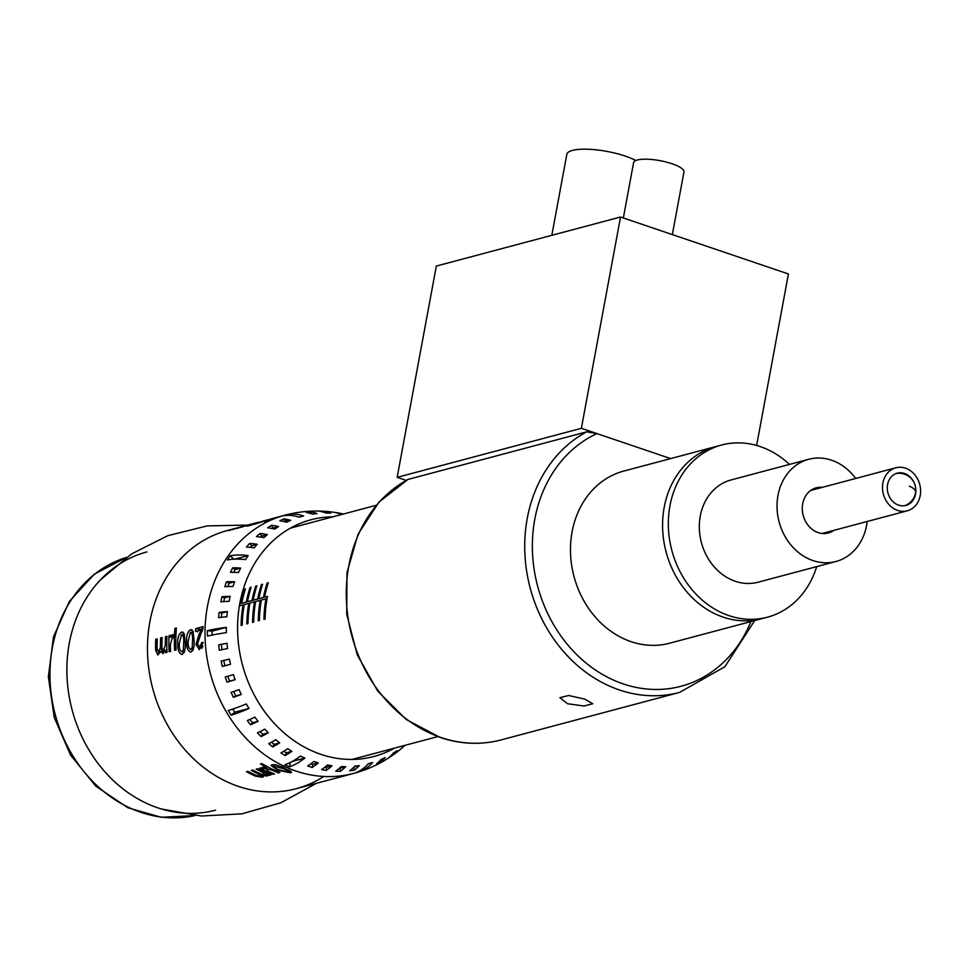 <?xml version="1.0" encoding="UTF-8"?>
<svg xmlns="http://www.w3.org/2000/svg" width="967" height="967" viewBox="0 0 967 967"><rect width="100%" height="100%" fill="white"/><g stroke="black" fill="none" stroke-linecap="round" stroke-linejoin="round"><path stroke-width="1.45" d="M551.819 235.319L566.819 154.369A38.97 10.214 10.5 0 1 575.969 149.704A38.97 10.214 10.5 0 1 635.803 160.51M756.629 445.461L788.419 273.963L620.536 217.019L436.335 266.058L397.171 477.335L406.2 480.406M408.219 479.342A139.175 117.575 75.1 0 0 347.552 614.057A139.175 117.575 75.1 0 0 440.916 737.458A139.175 117.575 75.1 0 0 501.196 739.888C481.034 745.134 460.679 744.324 440.106 737.446L406.176 719.484L377.722 691.103L357.294 654.925L346.718 614.238L346.972 572.742L358.044 534.195L378.979 502.103L407.929 479.451L586.667 431.85L596.941 433.591L670.663 458.588L581.372 428.308L620.536 217.019M581.372 428.308L397.171 477.335M323.752 776.465A133.603 112.873 -104.9 0 1 238.317 786.364A133.603 112.873 -104.9 0 1 147.516 652.52A133.603 112.873 -104.9 0 1 231.536 529.493M316.487 783.294L280.901 802.743L241.859 813.839L201.366 816.015L161.501 809.016A133.603 112.873 -104.9 0 1 157.73 807.82A133.603 112.873 -104.9 0 1 71.594 707.904A133.603 112.873 -104.9 0 1 100.495 579.813L131.597 553.922L167.823 535.682L207.216 525.891L247.745 525.081M359.289 765.598A94.633 50.429 81.2 0 1 354.273 770.203A131.21 110.854 -104.9 0 1 349.679 770.808A94.633 50.187 -96 0 0 354.804 766.178A128.031 108.171 75.1 0 0 359.289 765.598L354.007 767.012M331.959 765.779A94.633 47.709 97.9 0 1 326.266 770.385A131.21 110.854 -104.9 0 1 321.588 769.623A94.633 46.96 -79.4 0 0 327.402 765.03A128.031 108.171 75.1 0 0 331.959 765.779L326.363 767.266A128.031 108.171 -104.9 0 1 325.021 767.073M404.992 745.388L405.064 745.315A94.633 46.392 47.7 0 1 404.992 745.388A94.633 46.392 47.7 0 1 404.182 746.089A131.21 110.854 -104.9 0 1 400.604 749.195A94.633 47.19 -129.6 0 0 400.604 749.195A94.633 47.19 -129.6 0 0 404.133 745.569M385.229 757.512A94.633 49.97 64.2 0 1 380.853 761.923A131.21 110.854 -104.9 0 1 376.634 763.833A94.633 50.272 -113 0 0 381.107 759.385A128.031 108.171 75.1 0 0 385.229 757.512M359.917 771.533A133.494 112.788 -104.9 0 1 355.409 772.826A94.633 50.635 -104.5 0 0 368.258 763.749A128.031 108.171 75.1 0 0 368.85 763.604A128.031 108.171 75.1 0 0 372.585 762.516A94.633 50.598 72.7 0 1 359.917 771.533L359.712 770.832M397.086 750.658A94.633 48.568 55.8 0 1 393.013 754.901A131.21 110.854 -104.9 0 1 389.072 757.427A94.633 49.112 -121.4 0 0 393.255 753.136A128.031 108.171 75.1 0 0 397.086 750.658M318.276 762.878A94.633 45.219 105.9 0 1 312.244 767.423A131.21 110.854 -104.9 0 1 307.639 765.997A94.633 44.228 -71.5 0 0 313.792 761.488A128.031 108.171 75.1 0 0 318.276 762.878L312.679 764.365A128.031 108.171 -104.9 0 1 310.806 763.821M345.702 766.686A94.633 49.462 89.6 0 1 340.348 771.315A131.21 110.854 -104.9 0 1 335.682 771.231A94.633 48.966 -87.6 0 0 341.146 766.601A128.031 108.171 75.1 0 0 345.702 766.686L340.106 768.173A128.031 108.171 -104.9 0 1 339.465 768.173M332.817 516.837A122.471 103.469 75.1 0 0 310.903 519.799A122.471 103.469 75.1 0 0 237.58 627.801A122.471 103.469 75.1 0 0 310.637 750.247A122.471 103.469 75.1 0 0 373.915 756.496A122.471 103.469 75.1 0 0 394.391 748.156M302.695 757.064A128.031 108.171 75.1 0 0 304.883 758.055A94.633 42.004 113.6 0 1 289.326 766.879A133.494 112.788 -104.9 0 1 287.054 765.852A133.494 112.788 -104.9 0 1 284.781 764.776A94.633 40.795 -63.9 0 0 300.532 756.037A128.031 108.171 75.1 0 0 302.695 757.064M282.461 767.169L291.599 772.137L290.559 772.79L277.493 770.167L271.002 765.417L272.065 764.716L276.344 764.945L282.461 767.169M265.429 767.182L265.091 768.209L272.851 770.518A133.603 112.873 -104.9 0 0 278.472 772.875L279.947 772.476A133.603 112.873 -104.9 0 1 273.226 769.623A133.603 112.873 -104.9 0 1 261.936 763.616L260.461 764.003A133.603 112.873 -104.9 0 0 266.626 767.484L266.952 766.48M265.006 767.097L264.523 768.608L265.091 768.209L268.838 771.569A133.603 112.873 -104.9 0 0 274.483 773.938L273.008 774.325A133.603 112.873 -104.9 0 1 266.3 771.473A133.603 112.873 -104.9 0 1 259.748 768.173L261.223 767.786A133.603 112.873 -104.9 0 0 262.891 768.668L262.299 767.725L263.036 767.121L266.626 767.484M268.04 775.498L267.279 776.005L267.351 774.434A133.603 112.873 -104.9 0 0 269.442 775.28L270.929 774.881A133.603 112.873 -104.9 0 1 264.209 772.029A133.603 112.873 -104.9 0 1 257.657 768.729L256.182 769.128A133.603 112.873 -104.9 0 0 262.734 772.415A133.603 112.873 -104.9 0 0 262.879 772.488L263.145 771.521M267.581 774.64L267.279 776.005L262.541 775.607L262.492 777.287L255.445 776.114A133.603 112.873 -104.9 0 1 252.991 775.014A133.603 112.873 -104.9 0 1 246.44 771.714L247.915 771.328A133.603 112.873 -104.9 0 0 254.466 774.615A133.603 112.873 -104.9 0 0 256.062 775.341L260.715 776.344L261.682 774.374M263.278 776.743L262.492 777.287L262.806 775.848M400.604 749.195C386.715 760.642 371.098 768.705 353.753 773.382L296.18 788.697A133.603 112.873 -104.9 0 1 227.16 781.892A133.603 112.873 -104.9 0 1 152.834 609.041A133.603 112.873 -104.9 0 1 227.45 530.484L235.573 528.32A133.603 112.873 -104.9 0 1 236.311 528.127M260.715 776.344L258.818 774.156A133.603 112.873 -104.9 0 1 257.863 773.721A133.603 112.873 -104.9 0 1 251.311 770.421L252.786 770.034A133.603 112.873 -104.9 0 0 259.337 773.322A133.603 112.873 -104.9 0 0 261.187 774.156L265.574 775.051L266.517 773.068M228.599 530.569L238.97 527.656A133.603 112.873 -104.9 0 0 236.939 528.381L238.414 527.982A133.603 112.873 -104.9 0 1 246.79 525.335L248.882 524.779A133.603 112.873 -104.9 0 1 249.559 524.597M229.53 530.375L231.331 529.565A133.603 112.873 -104.9 0 1 235.573 528.32M231.5 529.795L233.651 528.901A133.603 112.873 -104.9 0 1 237.048 527.934L240.445 527.027A133.603 112.873 -104.9 0 1 241.182 526.834M231.959 529.65L237.677 527.813A133.603 112.873 -104.9 0 1 240.445 527.027M236.335 528.502L238.269 527.68A133.603 112.873 -104.9 0 1 241.919 526.628L245.316 525.734A133.603 112.873 -104.9 0 1 246.053 525.54M236.818 528.345L243.358 526.278A133.603 112.873 -104.9 0 1 245.316 525.734M250.816 524.271L247.479 525.202A133.603 112.873 -104.9 0 0 241.98 527.039L240.505 527.426A133.603 112.873 -104.9 0 1 248.882 524.779M254.998 523.159L251.432 524.15A133.603 112.873 -104.9 0 0 245.969 525.975L247.443 525.589A133.603 112.873 -104.9 0 1 255.82 522.929L258.721 522.168M272.452 518.505L254.309 524.344A133.603 112.873 -104.9 0 1 256.545 523.425L247.226 526.145M248.338 525.963L257.971 522.361M266.312 520.161L265.659 520.319M353.753 773.382A133.603 112.873 -104.9 0 1 284.721 766.565A133.603 112.873 -104.9 0 1 205.016 632.986A133.603 112.873 -104.9 0 1 285.011 515.157L279.137 516.729A133.603 112.873 -104.9 0 0 269.902 519.69L275.172 518.046A133.603 112.873 -104.9 0 0 273.081 518.795L264.571 521.648A133.603 112.873 -104.9 0 1 277.662 517.115L272.162 518.59M264.414 520.923L265.26 520.802M262.734 521.406L261.743 521.612M266.674 520.041L267.424 519.847M277.662 517.115A133.603 112.873 -104.9 0 1 278.399 516.922M162.722 653.716L165.466 650.211A133.603 112.873 -104.9 0 0 165.587 652.725L167.061 652.338A133.603 112.873 -104.9 0 1 166.965 636.274L165.49 636.673L166.94 636.902M163.205 653.644L160.812 651.25L157.863 654.997L155.627 650.211A133.603 112.873 -104.9 0 1 155.747 639.26L157.222 638.873A133.603 112.873 -104.9 0 0 157.089 648.784L158.636 652.29L160.462 647.104A133.603 112.873 -104.9 0 1 160.619 637.966L162.093 637.567A133.603 112.873 -104.9 0 0 161.96 647.793L163.496 650.996L165.333 644.832A133.603 112.873 -104.9 0 1 165.49 636.673M160.462 652.399L158.334 652.314L160.474 652.35M169.152 651.782A133.603 112.873 -104.9 0 1 169.044 635.718L170.53 635.331A133.603 112.873 -104.9 0 0 170.446 637.374L172.585 634.497L174.435 636.008A133.603 112.873 -104.9 0 1 174.906 628.405L176.381 628.006A133.603 112.873 -104.9 0 0 176.091 649.933L174.616 650.32A133.603 112.873 -104.9 0 1 174.362 643.587C174.701 639.453 174.072 637.265 172.477 637.023L170.373 644.602A133.603 112.873 -104.9 0 0 170.627 651.383L169.152 651.782M175.861 637.41L172.477 637.023M182.159 654.381C179.149 653.837 177.698 650.44 177.783 644.191C177.396 638.123 178.665 634.098 181.615 632.104L184.093 633.518L185.168 642.221C185.773 648.337 184.77 652.399 182.159 654.381L181.627 654.454M183.234 632.358L182.485 632.043M191.019 652.024C188.009 651.48 186.546 648.083 186.643 641.834C186.244 635.766 187.525 631.741 190.463 629.747L192.953 631.161L194.029 639.864C194.633 645.98 193.63 650.042 191.019 652.024L190.487 652.096M192.095 630.001L191.333 629.686M195.66 631.415A133.603 112.873 -104.9 0 1 195.769 628.61L203.288 626.604L197.473 644.058L199.818 647.068L201.74 642.535L203.227 642.426L199.383 649.715L195.999 644.481L198.936 634.594L201.293 629.916L195.66 631.415M202.562 647.092L199.444 647.128L202.574 647.044M265.574 775.051L262.879 772.488M354.273 770.203L353.729 767.29M326.266 770.385L326.363 767.266M304.883 758.055L292.324 761.392M290.511 762.347L289.326 766.879M380.853 761.923L380.224 760.413M324.96 511.483A94.633 48.966 92.4 0 1 330.69 513.139A128.031 108.171 75.1 0 0 326.133 513.054A94.633 49.462 -90.4 0 0 320.295 511.398A131.21 110.854 -104.9 0 1 324.96 511.483L325.009 512.631M246.452 547.08A131.21 110.854 -104.9 0 1 249.631 543.442L251.577 545.811L257.174 544.324A128.031 108.171 75.1 0 0 254.067 547.878A94.633 43.479 -140.1 0 0 246.452 547.08M250.187 547.358A128.031 108.171 -104.9 0 1 251.577 545.811M249.631 543.442A94.633 44.518 42.4 0 1 257.174 544.324M278.581 526.604A128.031 108.171 75.1 0 0 274.737 529.082A94.633 48.568 -124.2 0 0 267.629 527.825A131.21 110.854 -104.9 0 1 271.558 525.286L272.984 528.091L278.581 526.604A94.633 49.112 58.6 0 0 271.558 525.286M272.283 528.526A128.031 108.171 -104.9 0 1 272.984 528.091M287.961 514.492A94.633 50.635 75.5 0 1 303.578 515.979A128.031 108.171 75.1 0 0 302.985 516.136A128.031 108.171 75.1 0 0 299.238 517.224A94.633 50.598 -107.3 0 0 283.452 515.774A133.494 112.788 -104.9 0 1 287.961 514.492L288.19 515.363M289.157 519.908L285.011 521.008L284.395 518.928M221.975 596.736A94.633 27.39 13.6 0 1 230.182 596.325A128.031 108.171 75.1 0 0 229.082 601.329A94.633 25.601 -168.6 0 0 220.839 601.861A131.21 110.854 -104.9 0 1 221.975 596.736L224.586 597.824L230.182 596.325M223.728 601.619A128.031 108.171 -104.9 0 1 224.586 597.824M232.709 567.822A94.633 37.109 27.4 0 1 240.662 568.112A128.031 108.171 75.1 0 0 238.486 572.524A94.633 35.646 -155 0 0 230.484 572.343A131.21 110.854 -104.9 0 1 232.709 567.822L235.066 569.599L240.662 568.112M233.7 572.331A128.031 108.171 -104.9 0 1 235.066 569.599M241.303 694.463A94.633 11.241 154.2 0 1 233.361 697.304A131.21 110.854 -104.9 0 1 231.089 692.372A94.633 9.174 -23.8 0 0 239.079 689.652A128.031 108.171 75.1 0 0 241.303 694.463L235.706 695.95A128.031 108.171 -104.9 0 1 233.651 691.514M233.361 697.304L235.706 695.95M222.325 666.42A131.21 110.854 -104.9 0 1 221.129 661.077L229.372 659.119A128.031 108.171 75.1 0 0 230.533 664.317A94.633 1.378 166.4 0 0 222.325 666.42M224.912 665.755A128.031 108.171 -104.9 0 1 223.776 660.606M221.129 661.077A94.633 3.481 -11.6 0 1 229.372 659.119M207.421 630.641A94.633 15.919 0.7 0 1 226.326 627.378A128.031 108.171 75.1 0 0 226.363 632.648A94.633 13.901 178.7 0 0 207.458 636.129A133.494 112.788 -104.9 0 1 207.421 630.641L212.099 631.173L226.326 627.378M212.099 635.089A128.031 108.171 -104.9 0 1 212.099 631.173M279.668 742.861A94.633 33.64 128.2 0 1 272.682 746.911A131.21 110.854 -104.9 0 1 268.717 743.659A94.633 32.032 -49.5 0 0 275.8 739.695A128.031 108.171 75.1 0 0 279.668 742.861L274.072 744.36A128.031 108.171 -104.9 0 1 271.437 742.221M272.682 746.911L274.072 744.36M258.068 721.261A94.633 23.184 141.6 0 1 250.538 724.767A131.21 110.854 -104.9 0 1 247.322 720.548A94.633 21.286 -36.3 0 0 254.925 717.139A128.031 108.171 75.1 0 0 258.068 721.261L252.472 722.748A128.031 108.171 -104.9 0 1 249.921 719.436M250.538 724.767L252.472 722.748M253.136 524.38L264.366 520.705M250.429 525.323L253.088 524.247M264.112 520.73L249.897 525.504M285.192 520.959L285.192 521.008A128.031 108.171 -104.9 0 0 283.379 521.406M165.466 650.211L166.953 650.271M160.812 651.25L165.575 651.456M155.627 650.211L157.162 650.308M155.747 639.26L157.198 639.489M160.401 649.026L161.852 649.123A128.031 108.171 -104.9 0 1 161.827 647.213M161.852 649.123L162.045 651.311M160.462 647.104L161.948 647.225M160.619 637.966L162.069 638.196M163.496 650.996L165.224 651.057M174.435 636.008L175.897 636.213M174.906 628.405L176.32 628.707M171.304 635.464L174.423 635.948M169.044 635.718L170.494 635.948M170.978 636.02L175.184 636.117M173.782 637.12A128.031 108.171 -104.9 0 1 173.806 636.479M184.878 649.909L183.367 649.909L183.694 642.62C183.996 638.123 183.259 635.452 181.506 634.618L179.258 643.804C179.064 648.313 179.959 650.996 181.953 651.831L183.367 649.909M185.18 642.717L183.694 642.62M184.431 651.806L181.651 651.867L184.419 651.843M184.516 634.956L181.506 634.618M184.068 652.677L183.694 651.843M177.783 644.191L179.282 644.276M192.916 650.32L192.554 649.486M186.643 641.834L188.13 641.919M195.225 630.508L197.715 631.85M201.692 644.143L202.84 646.234M201.898 648.325L201.257 647.104M195.999 644.481L197.522 644.506M198.936 634.594L200.749 634.775M201.293 629.916L202.695 630.097M202.212 631.572L200.326 632.043M202.333 642.487L202.236 644.155M200.483 630.133A128.031 108.171 -104.9 0 1 200.52 629.36L203.034 628.695M195.769 628.61L200.52 629.36M264.837 767.629L264.317 767.387A128.031 108.171 -104.9 0 1 263.544 767.024M258.818 774.156L259.083 773.201M255.445 776.114L255.699 775.183M262.541 775.607L262.746 774.76M267.351 774.434L267.569 773.515M267.883 772.198L268.125 771.243M269.442 775.28L269.648 774.374M269.938 773.08L270.144 772.149M278.472 772.875L278.665 771.98M262.891 768.668L263.423 767.036M290.559 772.79L290.862 771.146M277.493 770.167L277.747 769.224M234.788 712.232L231.089 715.157A133.494 112.788 -104.9 0 1 228.26 710.467A94.633 15.375 -30 0 0 246.319 703.94A128.031 108.171 75.1 0 0 249.027 708.448L234.788 712.232A128.031 108.171 -104.9 0 1 232.842 709.029M268.342 732.793A94.633 28.635 135 0 1 261.066 736.588A131.21 110.854 -104.9 0 1 257.44 732.817A94.633 26.871 -42.8 0 0 264.801 729.118A128.031 108.171 75.1 0 0 268.342 732.793L262.746 734.279A128.031 108.171 -104.9 0 1 260.087 731.56M261.066 736.588L262.746 734.279M291.889 751.323A94.633 38.112 121.1 0 1 285.192 755.565A131.21 110.854 -104.9 0 1 280.95 752.882A94.633 36.686 -56.5 0 0 287.743 748.7A128.031 108.171 75.1 0 0 291.889 751.323L286.292 752.809A128.031 108.171 -104.9 0 1 283.778 751.25M285.192 755.565L286.292 752.809M218.699 644.844A94.633 9.779 -5.5 0 1 226.991 643.273A128.031 108.171 75.1 0 0 227.596 648.555A94.633 7.7 172.5 0 0 219.316 650.259A131.21 110.854 -104.9 0 1 218.699 644.844L226.991 643.273M221.951 649.703A128.031 108.171 -104.9 0 1 221.395 644.759M235.126 679.704A94.633 4.968 160.3 0 1 227.027 682.182A131.21 110.854 -104.9 0 1 225.287 677.009A94.633 2.865 -17.6 0 0 233.422 674.652A128.031 108.171 75.1 0 0 235.126 679.704L229.53 681.191A128.031 108.171 -104.9 0 1 227.861 676.271M230.231 555.783A94.633 41.134 34.7 0 1 248.205 555.59A128.031 108.171 75.1 0 0 245.545 559.603A94.633 39.865 -147.7 0 0 227.45 559.966A133.494 112.788 -104.9 0 1 230.231 555.783L233.784 559.192M234.824 559.144L248.205 555.59M224.827 586.679A131.21 110.854 -104.9 0 1 226.52 581.808L229.034 583.246L234.63 581.759A128.031 108.171 75.1 0 0 232.974 586.51A94.633 30.859 -161.9 0 0 224.827 586.679M227.861 586.546A128.031 108.171 -104.9 0 1 229.034 583.246M226.52 581.808A94.633 32.503 20.4 0 1 234.63 581.759M227.402 611.579A128.031 108.171 75.1 0 0 226.858 616.753A94.633 19.932 -175 0 0 218.566 617.671A131.21 110.854 -104.9 0 1 219.122 612.365L221.806 613.066L227.402 611.579A94.633 21.854 7.1 0 0 219.122 612.365M221.346 617.321A128.031 108.171 -104.9 0 1 221.806 613.066M290.729 520.355A128.031 108.171 75.1 0 0 286.607 522.228A94.633 49.97 -115.8 0 0 279.789 520.802A131.21 110.854 -104.9 0 1 284.008 518.88A94.633 50.272 67 0 1 290.729 520.355L285.18 521.829M267.339 534.63A128.031 108.171 75.1 0 0 263.834 537.676A94.633 46.392 -132.3 0 0 256.46 536.625A131.21 110.854 -104.9 0 1 260.05 533.518L261.743 536.129L267.339 534.63A94.633 47.19 50.4 0 0 260.05 533.518M260.594 537.096A128.031 108.171 -104.9 0 1 261.743 536.129M342.258 514.323A128.031 108.171 75.1 0 0 339.876 513.961A94.633 47.709 -82.1 0 0 334.377 512.341A131.21 110.854 -104.9 0 1 337.652 512.848A131.21 110.854 -104.9 0 1 339.042 513.102A94.633 46.96 100.6 0 1 339.369 513.151A94.633 46.96 100.6 0 1 342.983 514.13M310.963 511.918A94.633 50.187 84 0 1 317.031 513.55A128.031 108.171 75.1 0 0 312.546 514.13A94.633 50.429 -98.8 0 0 306.37 512.51A131.21 110.854 -104.9 0 1 310.963 511.918L311.229 513.682M393.013 754.901L392.529 754.018M312.244 767.423L312.679 764.365M340.348 771.315L340.106 768.173M249.027 708.448A94.633 17.37 147.9 0 1 231.089 715.157M190.366 632.261L188.118 641.447C187.924 645.956 188.819 648.639 190.801 649.473L192.215 647.552L192.542 640.263C192.844 635.766 192.119 633.095 190.366 632.261L193.376 632.599M190.499 649.51L193.279 649.449L190.499 649.51M193.738 647.552L192.215 647.552M194.029 640.359L192.542 640.263M288.915 770.046L288.686 771.17L283.404 768.608L273.601 766.178L274.132 764.571M283.645 767.677L283.404 768.608M288.42 772.041L288.686 771.17L288.42 772.041L278.98 769.78C274.979 768.221 273.359 766.904 274.12 765.804L274.519 764.607M215.593 810.153A133.603 112.873 -104.9 0 1 146.573 803.335A133.603 112.873 -104.9 0 1 72.247 630.496A133.603 112.873 -104.9 0 1 146.863 551.939M584.83 699.153L568.669 695.491L559.905 697.678L567.556 703.746L583.983 705.995L592.747 703.758L584.83 699.153M789.483 464.414A89.073 75.245 75.1 0 0 731.185 443.249A89.073 75.245 75.1 0 0 721.66 445.013L715.906 446.549A89.073 75.245 75.1 0 0 664.776 546.403A89.073 75.245 75.1 0 0 752.205 620.463A89.073 75.245 75.1 0 0 761.73 618.699A89.073 75.245 75.1 0 1 723.159 617.139A89.073 75.245 75.1 0 1 662.673 529.553A89.073 75.245 75.1 0 1 715.906 446.549L623.812 471.062A89.073 75.245 75.1 0 0 570.566 554.067A89.073 75.245 75.1 0 0 631.052 641.653A89.073 75.245 75.1 0 0 669.623 643.212L767.484 617.164A89.073 75.245 75.1 0 0 816.692 566.626M239.731 603.771L240.602 603.541A119.69 101.112 75.1 0 1 244.3 589.133L245.449 588.83A119.69 101.112 75.1 0 0 241.75 603.239L246.307 602.03A119.69 101.112 75.1 0 1 250.006 587.61L251.166 587.307A119.69 101.112 75.1 0 0 247.455 601.716L252.024 600.507A119.69 101.112 75.1 0 1 255.723 586.099L256.871 585.784A119.69 101.112 75.1 0 0 253.173 600.193L257.73 598.984A119.69 101.112 75.1 0 1 261.428 584.576L262.589 584.273A119.69 101.112 75.1 0 0 258.878 598.682L263.447 597.461A119.69 101.112 75.1 0 1 267.146 583.053L268.294 582.75A119.69 101.112 75.1 0 0 264.595 597.159L267.472 596.385A119.69 101.112 75.1 0 0 265.115 619.037L263.955 619.351A119.69 101.112 75.1 0 1 265.925 598.815L261.368 600.024A119.69 101.112 75.1 0 0 259.398 620.56L258.249 620.862A119.69 101.112 75.1 0 1 260.22 600.326L255.663 601.547A119.69 101.112 75.1 0 0 253.68 622.083L252.532 622.385A119.69 101.112 75.1 0 1 254.502 601.849L249.945 603.07A119.69 101.112 75.1 0 0 247.975 623.606L246.827 623.908A119.69 101.112 75.1 0 1 248.797 603.372L244.24 604.58A119.69 101.112 75.1 0 0 242.258 625.117L241.109 625.431A119.69 101.112 75.1 0 1 243.08 604.895L239.369 605.886M241.206 625.407A119.57 101.027 75.1 0 1 243.176 604.919L243.068 604.955M246.923 623.884A119.57 101.027 75.1 0 1 248.894 603.408L248.785 603.432M252.629 622.361A119.57 101.027 75.1 0 1 254.599 601.885L254.502 601.909M258.346 620.838A119.57 101.027 75.1 0 1 260.316 600.362L260.208 600.386M264.051 619.315A119.57 101.027 75.1 0 1 266.022 598.839L265.925 598.863M264.704 597.135A119.57 101.027 75.1 0 0 264.692 597.195L267.46 596.446M258.987 598.646A119.57 101.027 75.1 0 0 258.975 598.706L263.532 597.497A119.57 101.027 75.1 0 1 267.23 583.101L268.27 582.823M253.281 600.169A119.57 101.027 75.1 0 0 253.269 600.229L257.826 599.02A119.57 101.027 75.1 0 1 261.525 584.624L262.565 584.346M247.564 601.692A119.57 101.027 75.1 0 0 247.552 601.752L252.109 600.531A119.57 101.027 75.1 0 1 255.808 586.147L256.847 585.869M241.847 603.215A119.57 101.027 75.1 0 0 241.835 603.275L246.404 602.054A119.57 101.027 75.1 0 1 250.102 587.658L251.142 587.38M239.719 603.831L240.686 603.577A119.57 101.027 75.1 0 1 244.385 589.181L245.425 588.903M918.65 500.688A22.265 18.808 75.1 0 0 916.027 476.405A22.265 18.808 75.1 0 0 895.829 467.786A22.265 18.808 75.1 0 0 884.467 477.916A22.265 18.808 75.1 0 0 887.09 502.199A22.265 18.808 75.1 0 0 907.288 510.818A22.265 18.808 75.1 0 0 918.65 500.688M914.867 484.564A16.705 14.106 75.1 0 0 907.88 475.135A16.705 14.106 75.1 0 0 888.746 480.768A16.705 14.106 75.1 0 0 895.237 503.469A16.705 14.106 75.1 0 0 910.479 503.045A16.705 14.106 75.1 0 0 915.459 486.8M822.373 487.344A23.377 19.751 75.1 0 0 818.771 487.344A23.377 19.751 75.1 0 0 816.269 487.815A23.377 19.751 75.1 0 0 802.852 514.021A23.377 19.751 75.1 0 0 825.794 533.47A23.377 19.751 75.1 0 0 828.296 532.998A23.377 19.751 75.1 0 0 833.832 530.375M855.722 478.46A52.883 44.675 75.1 0 0 814.335 458.249A52.883 44.675 75.1 0 0 808.678 459.301L730.967 479.983A52.883 44.675 75.1 0 0 700.616 539.272A52.883 44.675 75.1 0 0 752.519 583.246A52.883 44.675 75.1 0 0 758.176 582.194L835.887 561.513A52.883 44.675 75.1 0 0 867.169 521.503M808.678 459.301A52.883 44.675 75.1 0 0 778.326 518.59A52.883 44.675 75.1 0 0 830.23 562.564A52.883 44.675 75.1 0 0 835.887 561.513M721.66 445.013A89.073 75.245 75.1 0 0 670.53 544.868A89.073 75.245 75.1 0 0 757.959 618.94A89.073 75.245 75.1 0 0 767.484 617.164M623.34 217.974L633.603 162.601A25.601 6.709 10.5 0 1 659.059 160.498A25.601 6.709 10.5 0 1 683.983 171.425A25.601 6.709 10.5 0 1 683.959 171.933L672.343 234.594M380.696 761.537A133.603 112.873 -104.9 0 1 377.638 763.398M165.333 644.832L166.808 644.953M174.362 643.587L175.849 643.696M263.532 770.143L264.317 767.387M272.851 770.518L273.117 769.575M129.651 807.844A133.603 112.873 75.1 0 0 195.092 815.532L161.271 817.296L127.849 807.747L95.89 786.231L70.579 755.142L54.237 717.466L48.35 676.755L53.511 636.842L69.31 601.486L94.391 574.096L126.399 557.451A133.603 112.873 75.1 0 0 49.958 676.417A133.603 112.873 75.1 0 0 129.651 807.844M501.196 739.888L679.632 692.396A139.175 117.575 -104.9 0 1 619.363 689.954A139.175 117.575 -104.9 0 1 526 566.553A139.175 117.575 -104.9 0 1 586.667 431.85M596.941 433.591A133.603 112.873 75.1 0 0 533.204 562.129A133.603 112.873 75.1 0 0 623.219 683.911A133.603 112.873 75.1 0 0 750.924 621.576M909.367 486.183A16.705 6.406 8.3 0 1 915.592 492.372A16.705 16.705 0 0 0 896.131 473.528M254.261 523.352L250.429 524.368M302.985 516.136L299.093 517.176M267.085 770.735L266.844 771.726M285.011 515.157C302.381 510.6 319.932 509.827 337.652 512.848M339.369 513.151L343.49 513.997M289.254 770.216L288.964 771.69M352 759.446L437.749 736.612M679.632 692.396L724.899 666.71L754.719 620.56M290.426 528.127L376.175 505.294M810.733 490.438L895.829 467.786M822.192 533.47L907.288 510.818M904.701 505.693A16.705 16.705 0 0 0 915.592 492.372"/></g></svg>
